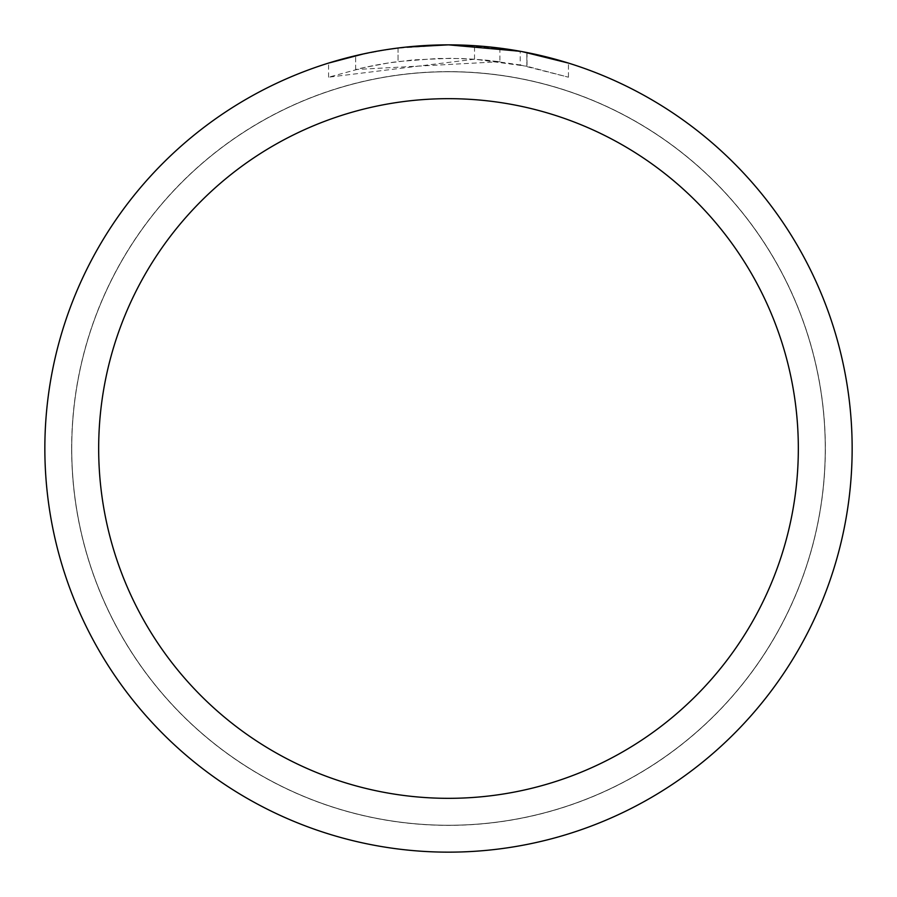 <?xml version="1.0" encoding="UTF-8"?>
<svg xmlns="http://www.w3.org/2000/svg" width="897" height="897" viewBox="0 0 897 897"><rect width="100%" height="100%" fill="white"/><g stroke="black" fill="none" stroke-linecap="round" stroke-linejoin="round"><path stroke-width="0.67" stroke-dasharray="4.49 3.36" d="M448.5 71.76A376.74 376.74 0 0 1 825.24 448.5A376.74 376.74 0 0 1 448.5 825.24A376.74 376.74 0 0 1 71.76 448.5A376.74 376.74 0 0 1 448.5 71.76A376.74 376.74 0 0 1 825.24 448.5A376.74 376.74 0 0 1 448.5 825.24A376.74 376.74 0 0 1 71.76 448.5A376.74 376.74 0 0 1 448.5 71.76M448.5 71.693A376.807 376.807 0 0 1 825.307 448.5A376.807 376.807 0 0 1 448.5 825.307A376.807 376.807 0 0 1 71.693 448.5A376.807 376.807 0 0 1 448.5 71.693M474.513 59.202L328.594 77.198L364.429 67.466L388.782 62.902L413.371 59.886L450.496 58.305L475.253 59.224L499.909 61.702L499.909 48.135L448.5 44.85A403.65 403.65 0 0 1 852.15 448.5A403.65 403.65 0 0 1 448.5 852.15A403.65 403.65 0 0 1 44.85 448.5A403.65 403.65 0 0 1 448.5 44.85L456.551 44.928M462.168 45.085L498.205 47.922M421.142 45.781L448.5 44.861L474.513 45.713L526.853 52.531L526.853 66.255L474.524 59.168L474.524 45.691M526.842 52.531L522.11 51.622M568.418 63.082L520.193 51.275L520.204 64.954L568.418 77.198L526.842 66.255M499.909 61.702L355.649 69.517A390.195 390.195 0 0 1 398.055 61.579L437.871 58.451L462.538 58.563L487.273 60.234L520.204 64.954M398.055 48.012L398.055 61.579L398.055 48.012A403.65 403.65 0 0 0 355.649 55.67L388.154 49.391M404.872 47.216L402.977 47.429M568.451 77.198L568.451 63.082L568.451 77.198M355.649 69.517L355.649 55.67L355.649 69.517M363.767 53.842L386.786 49.593M398.055 48.023L418.91 45.938M526.853 66.255L526.853 52.531M328.571 77.198L328.571 63.082L345.278 58.271L370.708 52.418L396.452 48.214L422.42 45.691L448.5 44.85L395.577 48.337M71.76 448.5A376.74 376.74 0 0 1 448.5 71.76A376.74 376.74 0 0 1 825.24 448.5A376.74 376.74 0 0 1 448.5 825.24A376.74 376.74 0 0 1 71.76 448.5M71.625 448.5A376.875 376.875 0 0 1 448.5 71.625A376.875 376.875 0 0 1 825.375 448.5A376.875 376.875 0 0 1 448.5 825.375A376.875 376.875 0 0 1 71.625 448.5M527.021 52.564L527.021 66.288"/><path stroke-width="1.35" d="M456.551 44.928L462.168 45.085M498.205 47.922L499.909 48.135M520.204 51.275L448.5 44.85A403.65 403.65 0 0 1 852.15 448.5A403.65 403.65 0 0 1 448.5 852.15A403.65 403.65 0 0 1 44.85 448.5A403.65 403.65 0 0 1 448.5 44.85L404.872 47.216M522.11 51.622L568.418 63.082M448.5 98.67A349.83 349.83 0 0 1 798.33 448.5A349.83 349.83 0 0 1 448.5 798.33A349.83 349.83 0 0 1 98.67 448.5A349.83 349.83 0 0 1 448.5 98.67M402.977 47.429L398.055 48.012M328.594 63.082L363.767 53.842M386.786 49.593L398.055 48.023M418.91 45.938L421.142 45.781M388.154 49.391L395.577 48.337"/></g></svg>
